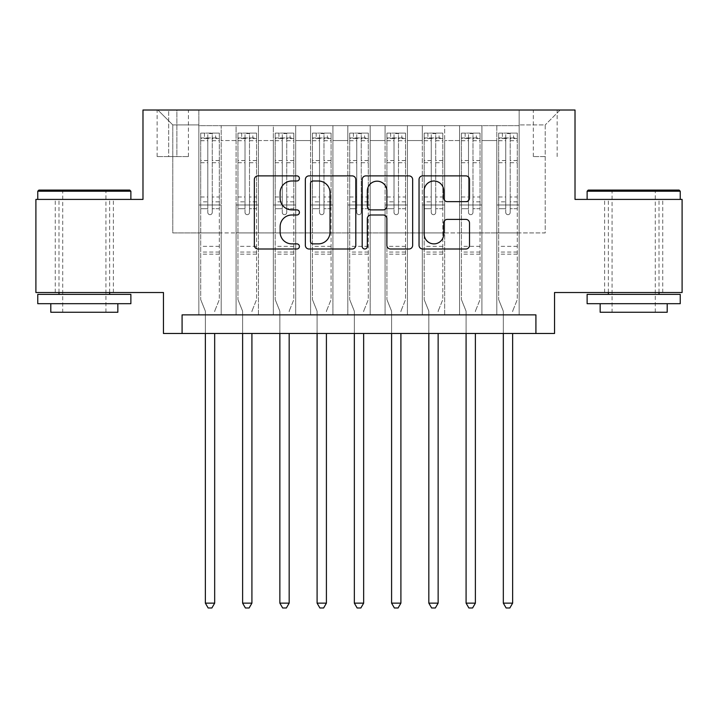 <?xml version="1.0" encoding="UTF-8"?>
<svg xmlns="http://www.w3.org/2000/svg" width="718" height="718" viewBox="0 0 718 718"><rect width="100%" height="100%" fill="white"/><g stroke="black" fill="none" stroke-linecap="round" stroke-linejoin="round"><path stroke-width="0.54" stroke-dasharray="3.59 2.69" d="M299.406 178.441A2.558 2.558 0 0 0 296.848 175.883L258.004 175.883A3.653 3.653 0 0 0 254.351 179.536L254.351 245.341A3.653 3.653 0 0 0 258.004 249.002L296.848 249.002A2.558 2.558 0 0 0 299.406 246.445A2.558 2.558 0 0 0 296.848 243.878L291.822 243.878A11.694 11.694 0 0 1 280.128 232.183L280.128 226.7A11.694 11.694 0 0 1 291.822 214.996L296.848 214.996A2.558 2.558 0 0 0 299.406 212.438A2.558 2.558 0 0 0 296.848 209.88L291.822 209.88A11.694 11.694 0 0 1 280.128 198.186L280.128 192.702A11.694 11.694 0 0 1 291.822 180.999L296.848 180.999A2.558 2.558 0 0 0 299.406 178.441M633.68 199.407L680.242 199.407L633.68 199.407M633.68 292.522L604.628 292.522L633.68 292.522M84.32 199.407L37.758 199.407L84.32 199.407M84.32 292.522L55.268 292.522L84.32 292.522M545.222 110.016L533.303 110.016L545.222 110.016M545.222 156.578L533.303 156.578L545.222 156.578M682.1 199.407L682.1 292.522L554.538 292.522L554.538 333.484L163.462 333.484L163.462 292.522L35.9 292.522L35.9 199.407L142.981 199.407L142.981 110.016L575.019 110.016L575.019 199.407L682.1 199.407M519.15 314.861L519.15 125.659L198.85 125.659L198.85 314.861L221.198 314.861L198.85 314.861L221.198 314.861L198.85 314.861L198.85 125.659L221.198 125.659L221.198 314.861L221.198 125.659L221.198 232.928L236.087 232.928L221.198 232.928L221.198 125.659L198.85 125.659L519.15 125.659L519.15 314.861L496.802 314.861L496.802 125.659L459.565 125.659L459.565 314.861L459.565 125.659L481.913 125.659L481.913 314.861L481.913 125.659L481.913 232.928L481.913 125.659L496.802 125.659L496.802 314.861L519.15 314.861L496.802 314.861L519.15 314.861L519.15 124.914L519.15 232.928L545.222 232.928L545.222 124.914L519.15 124.914L545.222 124.914L545.222 232.928L519.15 232.928L519.15 204.989L519.15 314.861M459.565 314.861L481.913 314.861L459.565 314.861L481.913 314.861L459.565 314.861L459.565 204.989L459.565 232.928L444.666 232.928L444.666 140.557L444.666 232.928L459.565 232.928L459.565 140.557L459.565 232.928L496.802 232.928L481.913 232.928L481.913 204.989L481.913 232.928L459.565 232.928L459.565 204.989L481.913 204.989L481.913 314.861L481.913 204.989L459.565 204.989L459.565 314.861M444.666 314.861L444.666 125.659L422.319 125.659L422.319 314.861L422.319 125.659L444.666 125.659L444.666 314.861L422.319 314.861L444.666 314.861L422.319 314.861L444.666 314.861L444.666 204.989L444.666 314.861M407.42 314.861L407.42 125.659L385.072 125.659L385.072 314.861L385.072 125.659L407.42 125.659L407.42 314.861L385.072 314.861L407.42 314.861L385.072 314.861L407.42 314.861L407.42 140.557L407.42 232.928L422.319 232.928L407.42 232.928L407.42 204.989L407.42 314.861M370.174 314.861L370.174 125.659L347.826 125.659L347.826 314.861L347.826 125.659L370.174 125.659L370.174 314.861L347.826 314.861L370.174 314.861L347.826 314.861L370.174 314.861L370.174 140.557L370.174 232.928L385.072 232.928L370.174 232.928L370.174 204.989L370.174 314.861M332.928 314.861L332.928 125.659L310.58 125.659L310.58 314.861L310.58 125.659L332.928 125.659L332.928 314.861L310.58 314.861L332.928 314.861L310.58 314.861L332.928 314.861L332.928 140.557L332.928 232.928L347.826 232.928L332.928 232.928L332.928 204.989L332.928 314.861M295.681 314.861L295.681 125.659L273.334 125.659L273.334 314.861L273.334 125.659L295.681 125.659L295.681 314.861L273.334 314.861L295.681 314.861L273.334 314.861L295.681 314.861L295.681 140.557L295.681 232.928L310.58 232.928L295.681 232.928L295.681 204.989L295.681 314.861M258.435 314.861L258.435 125.659L236.087 125.659L236.087 314.861L236.087 125.659L258.435 125.659L258.435 314.861L236.087 314.861L258.435 314.861L236.087 314.861L258.435 314.861L258.435 204.989L258.435 314.861M496.802 140.557L496.802 232.928L496.802 125.659L496.802 140.557L481.913 140.557L496.802 140.557M422.319 140.557L422.319 232.928L422.319 125.659L407.42 125.659L407.42 140.557L407.42 125.659L422.319 125.659L422.319 140.557L407.42 140.557L422.319 140.557M385.072 140.557L385.072 232.928L385.072 125.659L370.174 125.659L370.174 140.557L370.174 125.659L385.072 125.659L385.072 140.557L370.174 140.557L385.072 140.557M347.826 140.557L347.826 232.928L347.826 125.659L332.928 125.659L332.928 140.557L332.928 125.659L347.826 125.659L347.826 140.557L332.928 140.557L347.826 140.557M310.58 140.557L310.58 232.928L310.58 125.659L295.681 125.659L295.681 140.557L295.681 125.659L310.58 125.659L310.58 140.557L295.681 140.557L310.58 140.557M258.435 140.557L258.435 232.928L258.435 125.659L258.435 140.557L273.334 140.557L273.334 232.928L258.435 232.928L273.334 232.928L273.334 125.659L258.435 125.659L273.334 125.659L273.334 140.557L258.435 140.557M182.085 333.484L182.085 314.861L182.085 333.484L182.085 314.861L535.915 314.861L182.085 314.861L535.915 314.861L535.915 333.484M168.676 110.016L157.134 110.016L168.676 110.016L168.676 156.578L157.134 156.578L176.87 156.578L168.676 156.578L168.676 110.016M176.87 110.016L188.421 110.016L176.87 110.016L176.87 156.578L188.421 156.578L176.87 156.578L176.87 110.016M519.15 110.016L198.85 110.016L560.121 110.016L519.15 110.016L519.15 125.659L519.15 110.016M198.85 110.016L157.879 110.016L198.85 110.016L198.85 232.928L172.778 232.928L172.778 124.914L198.85 124.914L172.778 124.914L157.879 110.016L172.778 124.914L172.778 232.928L198.85 232.928L198.85 110.016M236.087 140.557L236.087 232.928L236.087 125.659L221.198 125.659L236.087 125.659L236.087 140.557L221.198 140.557L236.087 140.557M459.565 125.659L444.666 125.659L444.666 140.557L444.666 125.659L459.565 125.659L459.565 140.557L459.565 125.659M422.319 232.928L444.666 232.928L422.319 232.928L422.319 204.989L422.319 232.928M385.072 232.928L407.42 232.928L385.072 232.928L385.072 204.989L385.072 232.928M347.826 232.928L370.174 232.928L347.826 232.928L347.826 204.989L347.826 232.928M310.58 232.928L332.928 232.928L310.58 232.928L310.58 204.989L310.58 232.928M273.334 232.928L295.681 232.928L273.334 232.928L273.334 204.989L273.334 232.928M236.087 232.928L258.435 232.928L258.435 204.989L258.435 232.928L236.087 232.928L236.087 204.989L258.435 204.989L236.087 204.989L236.087 314.861L236.087 232.928M198.85 232.928L221.198 232.928L221.198 204.989L221.198 314.861L221.198 204.989L221.198 232.928L198.85 232.928L198.85 204.989L221.198 204.989L198.85 204.989L198.85 314.861L198.85 232.928M496.802 232.928L519.15 232.928L496.802 232.928L496.802 204.989L496.802 232.928M198.85 204.989L221.198 204.989L198.85 204.989M236.087 204.989L258.435 204.989L236.087 204.989M273.334 204.989L295.681 204.989L273.334 204.989L273.334 314.861L273.334 204.989L295.681 204.989L273.334 204.989M310.58 204.989L332.928 204.989L310.58 204.989L310.58 314.861L310.58 204.989L332.928 204.989L310.58 204.989M347.826 204.989L370.174 204.989L347.826 204.989L347.826 314.861L347.826 204.989L370.174 204.989L347.826 204.989M385.072 204.989L407.42 204.989L385.072 204.989L385.072 314.861L385.072 204.989L407.42 204.989L385.072 204.989M422.319 204.989L444.666 204.989L422.319 204.989L422.319 314.861L422.319 204.989L444.666 204.989L422.319 204.989M459.565 204.989L481.913 204.989L459.565 204.989M496.802 204.989L519.15 204.989L496.802 204.989L496.802 314.861L496.802 204.989L519.15 204.989L496.802 204.989M560.121 110.016L545.222 124.914L560.121 110.016M355.805 245.341L355.805 179.536A3.653 3.653 0 0 0 352.143 175.883L309.009 175.883A3.653 3.653 0 0 0 305.347 179.536L305.347 245.341A3.653 3.653 0 0 0 309.009 249.002L352.143 249.002A3.653 3.653 0 0 0 355.805 245.341M313.03 180.999A2.558 2.558 0 0 0 310.472 183.557L310.472 241.32A2.558 2.558 0 0 0 313.03 243.878L318.325 243.878A11.694 11.694 0 0 0 330.029 232.183L330.029 192.702A11.694 11.694 0 0 0 318.325 180.999L313.03 180.999M365.857 175.883L408.991 175.883A3.653 3.653 0 0 1 412.653 179.536L412.653 245.341A3.653 3.653 0 0 1 408.991 249.002L390.529 249.002A3.653 3.653 0 0 1 386.876 245.341L386.876 218.658A3.653 3.653 0 0 0 383.224 214.996L370.973 214.996A3.653 3.653 0 0 0 367.32 218.658L367.32 246.445A2.558 2.558 0 0 1 364.762 249.002A2.558 2.558 0 0 1 362.195 246.445L362.195 179.536A3.653 3.653 0 0 1 365.857 175.883M386.876 190.961A9.783 9.783 0 0 0 377.094 181.187A9.783 9.783 0 0 0 367.32 190.961L367.32 206.228A3.653 3.653 0 0 0 370.973 209.88L383.224 209.88A3.653 3.653 0 0 0 386.876 206.228L386.876 190.961M447.377 201.659L465.838 201.659A3.653 3.653 0 0 0 469.5 197.997L469.5 179.536A3.653 3.653 0 0 0 465.838 175.883L422.705 175.883A3.653 3.653 0 0 0 419.043 179.536L419.043 245.341A3.653 3.653 0 0 0 422.705 249.002L465.838 249.002A3.653 3.653 0 0 0 469.5 245.341L469.5 223.047A3.653 3.653 0 0 0 465.838 219.385L447.377 219.385A3.653 3.653 0 0 0 443.724 223.047L443.724 234.104A9.783 9.783 0 0 1 433.941 243.878A9.783 9.783 0 0 1 424.167 234.104L424.167 190.782A9.783 9.783 0 0 1 433.941 180.999A9.783 9.783 0 0 1 443.724 190.782L443.724 197.997A3.653 3.653 0 0 0 447.377 201.659M207.789 212.438A2.235 2.235 0 0 0 210.024 214.673A2.235 2.235 0 0 1 207.789 212.438L207.789 208.705L207.789 212.438M219.241 133.108L215.606 133.108L215.606 137.955L219.331 137.955L219.331 133.108L200.708 133.108L200.708 299.594L200.708 208.705L207.789 208.705L207.789 201.821L200.708 201.821M200.708 133.108L200.708 208.705L207.789 208.705L207.789 138.933C209.27 137.632 210.76 137.632 212.259 138.933L212.259 196.974L219.331 196.974L219.331 299.594L219.331 208.705L212.259 208.705L212.259 212.438A2.235 2.235 0 0 1 210.024 214.673A2.235 2.235 0 0 0 212.259 212.438L212.259 196.974M219.331 137.955L219.331 196.974M219.331 133.108L219.331 208.705L212.259 208.705L212.259 133.566L207.789 133.566L207.789 201.821M215.606 133.108L200.798 133.108M215.606 137.955L204.433 137.955L204.433 133.108M200.708 137.955L219.241 137.955M200.798 137.955L204.433 137.955M214.942 310.499L219.331 299.594L214.942 310.499A3.725 3.725 0 0 0 214.673 311.881A3.725 3.725 0 0 1 214.942 310.499M205.366 333.484L205.366 311.881A3.725 3.725 0 0 0 205.097 310.499L200.708 299.594L205.097 310.499A3.725 3.725 0 0 1 205.366 311.881L205.366 603.138L214.673 603.138L214.673 333.484M219.331 254.154L200.708 254.154M205.366 603.138L208.157 607.984L211.882 607.984L214.673 603.138M207.789 138.933L207.789 133.566M212.259 138.933L212.259 133.566M129.761 190.09L38.88 190.09M37.758 191.212L130.873 191.212M37.758 303.687L130.873 303.687M37.758 294.38L130.873 294.38M50.798 312.258L117.842 312.258M84.32 191.212L62.717 191.212L84.32 191.212M679.12 190.09L588.239 190.09M587.127 191.212L680.242 191.212M587.127 303.687L680.242 303.687M587.127 294.38L680.242 294.38M600.158 312.258L667.202 312.258M633.68 191.212L612.077 191.212L633.68 191.212M245.026 212.438A2.235 2.235 0 0 0 247.261 214.673A2.235 2.235 0 0 1 245.026 212.438L245.026 208.705L245.026 212.438M256.488 133.108L252.853 133.108L252.853 137.955L256.577 137.955L256.577 133.108L237.954 133.108L237.954 299.594L237.954 208.705L245.026 208.705L245.026 201.821L237.954 201.821M237.954 133.108L237.954 208.705L245.026 208.705L245.026 138.933C246.516 137.632 248.006 137.632 249.496 138.933L249.496 196.974L256.577 196.974L256.577 299.594L256.577 208.705L249.496 208.705L249.496 212.438A2.235 2.235 0 0 1 247.261 214.673A2.235 2.235 0 0 0 249.496 212.438L249.496 196.974M256.577 137.955L256.577 196.974M256.577 133.108L256.577 208.705L249.496 208.705L249.496 133.566L245.026 133.566L245.026 201.821M252.853 133.108L238.044 133.108M252.853 137.955L241.679 137.955L241.679 133.108M237.954 137.955L256.488 137.955M238.044 137.955L241.679 137.955M252.189 310.499L256.577 299.594L252.189 310.499A3.725 3.725 0 0 0 251.919 311.881A3.725 3.725 0 0 1 252.189 310.499M242.612 333.484L242.612 311.881A3.725 3.725 0 0 0 242.343 310.499L237.954 299.594L242.343 310.499A3.725 3.725 0 0 1 242.612 311.881L242.612 603.138L251.919 603.138L251.919 333.484M256.577 254.154L237.954 254.154M242.612 603.138L245.403 607.984L249.128 607.984L251.919 603.138M245.026 138.933L245.026 133.566M249.496 138.933L249.496 133.566M282.273 212.438A2.235 2.235 0 0 0 284.507 214.673A2.235 2.235 0 0 1 282.273 212.438L282.273 208.705L282.273 212.438M293.725 133.108L290.099 133.108L290.099 137.955L293.824 137.955L293.824 133.108L275.2 133.108L275.2 299.594L275.2 208.705L282.273 208.705L282.273 201.821L275.2 201.821M275.2 133.108L275.2 208.705L282.273 208.705L282.273 138.933C283.763 137.632 285.252 137.632 286.742 138.933L286.742 196.974L293.824 196.974L293.824 299.594L293.824 208.705L286.742 208.705L286.742 212.438A2.235 2.235 0 0 1 284.507 214.673A2.235 2.235 0 0 0 286.742 212.438L286.742 196.974M293.824 137.955L293.824 196.974M293.824 133.108L293.824 208.705L286.742 208.705L286.742 133.566L282.273 133.566L282.273 201.821M290.099 133.108L275.29 133.108M290.099 137.955L278.925 137.955L278.925 133.108M275.2 137.955L293.725 137.955M275.29 137.955L278.925 137.955M289.435 310.499L293.824 299.594L289.435 310.499A3.725 3.725 0 0 0 289.166 311.881A3.725 3.725 0 0 1 289.435 310.499M279.858 333.484L279.858 311.881A3.725 3.725 0 0 0 279.589 310.499L275.2 299.594L279.589 310.499A3.725 3.725 0 0 1 279.858 311.881L279.858 603.138L289.166 603.138L289.166 333.484M293.824 254.154L275.2 254.154M279.858 603.138L282.65 607.984L286.374 607.984L289.166 603.138M282.273 138.933L282.273 133.566M286.742 138.933L286.742 133.566M319.519 212.438A2.235 2.235 0 0 0 321.754 214.673A2.235 2.235 0 0 1 319.519 212.438L319.519 208.705L319.519 212.438M330.971 133.108L327.345 133.108L327.345 137.955L331.07 137.955L331.07 133.108L312.447 133.108L312.447 299.594L312.447 208.705L319.519 208.705L319.519 201.821L312.447 201.821M312.447 133.108L312.447 208.705L319.519 208.705L319.519 138.933C321.009 137.632 322.499 137.632 323.989 138.933L323.989 196.974L331.07 196.974L331.07 299.594L331.07 208.705L323.989 208.705L323.989 212.438A2.235 2.235 0 0 1 321.754 214.673A2.235 2.235 0 0 0 323.989 212.438L323.989 196.974M331.07 137.955L331.07 196.974M331.07 133.108L331.07 208.705L323.989 208.705L323.989 133.566L319.519 133.566L319.519 201.821M327.345 133.108L312.536 133.108M327.345 137.955L316.171 137.955L316.171 133.108M312.447 137.955L330.971 137.955M312.536 137.955L316.171 137.955M326.681 310.499L331.07 299.594L326.681 310.499A3.725 3.725 0 0 0 326.412 311.881A3.725 3.725 0 0 1 326.681 310.499M317.096 333.484L317.096 311.881A3.725 3.725 0 0 0 316.826 310.499L312.447 299.594L316.826 310.499A3.725 3.725 0 0 1 317.096 311.881L317.096 603.138L326.412 603.138L326.412 333.484M331.07 254.154L312.447 254.154M317.096 603.138L319.896 607.984L323.621 607.984L326.412 603.138M319.519 138.933L319.519 133.566M323.989 138.933L323.989 133.566M356.765 212.438A2.235 2.235 0 0 0 359 214.673A2.235 2.235 0 0 1 356.765 212.438L356.765 208.705L356.765 212.438M368.217 133.108L364.582 133.108L364.582 137.955L368.307 137.955L368.307 133.108L349.693 133.108L349.693 299.594L349.693 208.705L356.765 208.705L356.765 201.821L349.693 201.821M349.693 133.108L349.693 208.705L356.765 208.705L356.765 138.933C358.255 137.632 359.745 137.632 361.235 138.933L361.235 196.974L368.307 196.974L368.307 299.594L368.307 208.705L361.235 208.705L361.235 212.438A2.235 2.235 0 0 1 359 214.673A2.235 2.235 0 0 0 361.235 212.438L361.235 196.974M368.307 137.955L368.307 196.974M368.307 133.108L368.307 208.705L361.235 208.705L361.235 133.566L356.765 133.566L356.765 201.821M364.582 133.108L349.783 133.108M364.582 137.955L353.418 137.955L353.418 133.108M349.693 137.955L368.217 137.955M349.783 137.955L353.418 137.955M363.927 310.499L368.307 299.594L363.927 310.499A3.725 3.725 0 0 0 363.658 311.881A3.725 3.725 0 0 1 363.927 310.499M354.342 333.484L354.342 311.881A3.725 3.725 0 0 0 354.073 310.499L349.693 299.594L354.073 310.499A3.725 3.725 0 0 1 354.342 311.881L354.342 603.138L363.658 603.138L363.658 333.484M368.307 254.154L349.693 254.154M354.342 603.138L357.142 607.984L360.858 607.984L363.658 603.138M356.765 138.933L356.765 133.566M361.235 138.933L361.235 133.566M394.011 212.438A2.235 2.235 0 0 0 396.246 214.673A2.235 2.235 0 0 1 394.011 212.438L394.011 208.705L394.011 212.438M405.464 133.108L401.829 133.108L401.829 137.955L405.553 137.955L405.553 133.108L386.93 133.108L386.93 299.594L386.93 208.705L394.011 208.705L394.011 201.821L386.93 201.821M386.93 133.108L386.93 208.705L394.011 208.705L394.011 138.933C395.492 137.632 396.982 137.632 398.481 138.933L398.481 196.974L405.553 196.974L405.553 299.594L405.553 208.705L398.481 208.705L398.481 212.438A2.235 2.235 0 0 1 396.246 214.673A2.235 2.235 0 0 0 398.481 212.438L398.481 196.974M405.553 137.955L405.553 196.974M405.553 133.108L405.553 208.705L398.481 208.705L398.481 133.566L394.011 133.566L394.011 201.821M401.829 133.108L387.029 133.108M401.829 137.955L390.655 137.955L390.655 133.108M386.93 137.955L405.464 137.955M387.029 137.955L390.655 137.955M401.174 310.499L405.553 299.594L401.174 310.499A3.725 3.725 0 0 0 400.904 311.881A3.725 3.725 0 0 1 401.174 310.499M391.588 333.484L391.588 311.881A3.725 3.725 0 0 0 391.319 310.499L386.93 299.594L391.319 310.499A3.725 3.725 0 0 1 391.588 311.881L391.588 603.138L400.904 603.138L400.904 333.484M405.553 254.154L386.93 254.154M391.588 603.138L394.379 607.984L398.104 607.984L400.904 603.138M394.011 138.933L394.011 133.566M398.481 138.933L398.481 133.566M431.258 212.438A2.235 2.235 0 0 0 433.493 214.673A2.235 2.235 0 0 1 431.258 212.438L431.258 208.705L431.258 212.438M442.71 133.108L439.075 133.108L439.075 137.955L442.8 137.955L442.8 133.108L424.176 133.108L424.176 299.594L424.176 208.705L431.258 208.705L431.258 201.821L424.176 201.821M424.176 133.108L424.176 208.705L431.258 208.705L431.258 138.933C432.739 137.632 434.228 137.632 435.727 138.933L435.727 196.974L442.8 196.974L442.8 299.594L442.8 208.705L435.727 208.705L435.727 212.438A2.235 2.235 0 0 1 433.493 214.673A2.235 2.235 0 0 0 435.727 212.438L435.727 196.974M442.8 137.955L442.8 196.974M442.8 133.108L442.8 208.705L435.727 208.705L435.727 133.566L431.258 133.566L431.258 201.821M439.075 133.108L424.275 133.108M439.075 137.955L427.901 137.955L427.901 133.108M424.176 137.955L442.71 137.955M424.275 137.955L427.901 137.955M438.411 310.499L442.8 299.594L438.411 310.499A3.725 3.725 0 0 0 438.142 311.881A3.725 3.725 0 0 1 438.411 310.499M428.834 333.484L428.834 311.881A3.725 3.725 0 0 0 428.565 310.499L424.176 299.594L428.565 310.499A3.725 3.725 0 0 1 428.834 311.881L428.834 603.138L438.142 603.138L438.142 333.484M442.8 254.154L424.176 254.154M428.834 603.138L431.626 607.984L435.35 607.984L438.142 603.138M431.258 138.933L431.258 133.566M435.727 138.933L435.727 133.566M468.504 212.438A2.235 2.235 0 0 0 470.739 214.673A2.235 2.235 0 0 1 468.504 212.438L468.504 208.705L468.504 212.438M479.956 133.108L476.321 133.108L476.321 137.955L480.046 137.955L480.046 133.108L461.423 133.108L461.423 299.594L461.423 208.705L468.504 208.705L468.504 201.821L461.423 201.821M461.423 133.108L461.423 208.705L468.504 208.705L468.504 138.933C469.985 137.632 471.475 137.632 472.974 138.933L472.974 196.974L480.046 196.974L480.046 299.594L480.046 208.705L472.974 208.705L472.974 212.438A2.235 2.235 0 0 1 470.739 214.673A2.235 2.235 0 0 0 472.974 212.438L472.974 196.974M480.046 137.955L480.046 196.974M480.046 133.108L480.046 208.705L472.974 208.705L472.974 133.566L468.504 133.566L468.504 201.821M476.321 133.108L461.512 133.108M476.321 137.955L465.147 137.955L465.147 133.108M461.423 137.955L479.956 137.955M461.512 137.955L465.147 137.955M475.657 310.499L480.046 299.594L475.657 310.499A3.725 3.725 0 0 0 475.388 311.881A3.725 3.725 0 0 1 475.657 310.499M466.081 333.484L466.081 311.881A3.725 3.725 0 0 0 465.811 310.499L461.423 299.594L465.811 310.499A3.725 3.725 0 0 1 466.081 311.881L466.081 603.138L475.388 603.138L475.388 333.484M480.046 254.154L461.423 254.154M466.081 603.138L468.872 607.984L472.597 607.984L475.388 603.138M468.504 138.933L468.504 133.566M472.974 138.933L472.974 133.566M505.741 212.438A2.235 2.235 0 0 0 507.976 214.673A2.235 2.235 0 0 1 505.741 212.438L505.741 208.705L505.741 212.438M517.202 133.108L513.567 133.108L513.567 137.955L517.292 137.955L517.292 133.108L498.669 133.108L498.669 299.594L498.669 208.705L505.741 208.705L505.741 201.821L498.669 201.821M498.669 133.108L498.669 208.705L505.741 208.705L505.741 138.933C507.231 137.632 508.721 137.632 510.211 138.933L510.211 196.974L517.292 196.974L517.292 299.594L517.292 208.705L510.211 208.705L510.211 212.438A2.235 2.235 0 0 1 507.976 214.673A2.235 2.235 0 0 0 510.211 212.438L510.211 196.974M517.292 137.955L517.292 196.974M517.292 133.108L517.292 208.705L510.211 208.705L510.211 133.566L505.741 133.566L505.741 201.821M513.567 133.108L498.759 133.108M513.567 137.955L502.394 137.955L502.394 133.108M498.669 137.955L517.202 137.955M498.759 137.955L502.394 137.955M512.903 310.499L517.292 299.594L512.903 310.499A3.725 3.725 0 0 0 512.634 311.881A3.725 3.725 0 0 1 512.903 310.499M503.327 333.484L503.327 311.881A3.725 3.725 0 0 0 503.058 310.499L498.669 299.594L503.058 310.499A3.725 3.725 0 0 1 503.327 311.881L503.327 603.138L512.634 603.138L512.634 333.484M517.292 254.154L498.669 254.154M503.327 603.138L506.118 607.984L509.843 607.984L512.634 603.138M505.741 138.933L505.741 133.566M510.211 138.933L510.211 133.566M459.565 140.557L444.666 140.557L459.565 140.557M219.331 246.337L200.708 246.337M219.331 201.821L212.259 201.821M200.708 196.974L207.789 196.974M207.789 160.536L200.708 160.536M219.331 160.536L212.259 160.536M200.708 162.708L207.789 162.708M212.259 162.708L219.331 162.708M207.789 138.547L200.708 138.547M200.708 140.719L207.789 140.719M219.331 138.547L212.259 138.547M212.259 140.719L219.331 140.719M219.331 252.054L200.708 252.054M256.577 246.337L237.954 246.337M256.577 201.821L249.496 201.821M237.954 196.974L245.026 196.974M245.026 160.536L237.954 160.536M256.577 160.536L249.496 160.536M237.954 162.708L245.026 162.708M249.496 162.708L256.577 162.708M245.026 138.547L237.954 138.547M237.954 140.719L245.026 140.719M256.577 138.547L249.496 138.547M249.496 140.719L256.577 140.719M256.577 252.054L237.954 252.054M293.824 246.337L275.2 246.337M293.824 201.821L286.742 201.821M275.2 196.974L282.273 196.974M282.273 160.536L275.2 160.536M293.824 160.536L286.742 160.536M275.2 162.708L282.273 162.708M286.742 162.708L293.824 162.708M282.273 138.547L275.2 138.547M275.2 140.719L282.273 140.719M293.824 138.547L286.742 138.547M286.742 140.719L293.824 140.719M293.824 252.054L275.2 252.054M331.07 246.337L312.447 246.337M331.07 201.821L323.989 201.821M312.447 196.974L319.519 196.974M319.519 160.536L312.447 160.536M331.07 160.536L323.989 160.536M312.447 162.708L319.519 162.708M323.989 162.708L331.07 162.708M319.519 138.547L312.447 138.547M312.447 140.719L319.519 140.719M331.07 138.547L323.989 138.547M323.989 140.719L331.07 140.719M331.07 252.054L312.447 252.054M368.307 246.337L349.693 246.337M368.307 201.821L361.235 201.821M349.693 196.974L356.765 196.974M356.765 160.536L349.693 160.536M368.307 160.536L361.235 160.536M349.693 162.708L356.765 162.708M361.235 162.708L368.307 162.708M356.765 138.547L349.693 138.547M349.693 140.719L356.765 140.719M368.307 138.547L361.235 138.547M361.235 140.719L368.307 140.719M368.307 252.054L349.693 252.054M405.553 246.337L386.93 246.337M405.553 201.821L398.481 201.821M386.93 196.974L394.011 196.974M394.011 160.536L386.93 160.536M405.553 160.536L398.481 160.536M386.93 162.708L394.011 162.708M398.481 162.708L405.553 162.708M394.011 138.547L386.93 138.547M386.93 140.719L394.011 140.719M405.553 138.547L398.481 138.547M398.481 140.719L405.553 140.719M405.553 252.054L386.93 252.054M442.8 246.337L424.176 246.337M442.8 201.821L435.727 201.821M424.176 196.974L431.258 196.974M431.258 160.536L424.176 160.536M442.8 160.536L435.727 160.536M424.176 162.708L431.258 162.708M435.727 162.708L442.8 162.708M431.258 138.547L424.176 138.547M424.176 140.719L431.258 140.719M442.8 138.547L435.727 138.547M435.727 140.719L442.8 140.719M442.8 252.054L424.176 252.054M480.046 246.337L461.423 246.337M480.046 201.821L472.974 201.821M461.423 196.974L468.504 196.974M468.504 160.536L461.423 160.536M480.046 160.536L472.974 160.536M461.423 162.708L468.504 162.708M472.974 162.708L480.046 162.708M468.504 138.547L461.423 138.547M461.423 140.719L468.504 140.719M480.046 138.547L472.974 138.547M472.974 140.719L480.046 140.719M480.046 252.054L461.423 252.054M517.292 246.337L498.669 246.337M517.292 201.821L510.211 201.821M498.669 196.974L505.741 196.974M505.741 160.536L498.669 160.536M517.292 160.536L510.211 160.536M498.669 162.708L505.741 162.708M510.211 162.708L517.292 162.708M505.741 138.547L498.669 138.547M498.669 140.719L505.741 140.719M517.292 138.547L510.211 138.547M510.211 140.719L517.292 140.719M517.292 252.054L498.669 252.054M604.628 292.522L604.628 199.407M55.268 292.522L55.268 199.407M533.303 156.578L533.303 110.016M157.134 156.578L157.134 110.016M188.421 156.578L188.421 110.016M557.141 156.578L557.141 110.016M113.372 292.522L113.372 199.407M662.732 292.522L662.732 199.407M105.923 312.258L105.923 191.212L107.036 190.09M58.993 292.522L58.993 199.407M109.648 292.522L109.648 199.407M61.595 190.09L62.717 191.212L62.717 312.258M655.283 312.258L655.283 191.212L656.405 190.09M608.352 292.522L608.352 199.407M659.007 292.522L659.007 199.407M610.964 190.09L612.077 191.212L612.077 312.258"/><path stroke-width="1.08" d="M299.406 178.441A2.558 2.558 0 0 0 296.848 175.883L258.004 175.883A3.653 3.653 0 0 0 254.351 179.536L254.351 245.341A3.653 3.653 0 0 0 258.004 249.002L296.848 249.002A2.558 2.558 0 0 0 299.406 246.445A2.558 2.558 0 0 0 296.848 243.878L291.822 243.878A11.694 11.694 0 0 1 280.128 232.183L280.128 226.7A11.694 11.694 0 0 1 291.822 214.996L296.848 214.996A2.558 2.558 0 0 0 299.406 212.438A2.558 2.558 0 0 0 296.848 209.88L291.822 209.88A11.694 11.694 0 0 1 280.128 198.186L280.128 192.702A11.694 11.694 0 0 1 291.822 180.999L296.848 180.999A2.558 2.558 0 0 0 299.406 178.441M465.838 201.659A3.653 3.653 0 0 0 469.5 197.997L469.5 179.536A3.653 3.653 0 0 0 465.838 175.883L422.705 175.883A3.653 3.653 0 0 0 419.043 179.536L419.043 245.341A3.653 3.653 0 0 0 422.705 249.002L465.838 249.002A3.653 3.653 0 0 0 469.5 245.341L469.5 223.047A3.653 3.653 0 0 0 465.838 219.385L447.377 219.385A3.653 3.653 0 0 0 443.724 223.047L443.724 234.104A9.783 9.783 0 0 1 433.941 243.878A9.783 9.783 0 0 1 424.167 234.104L424.167 190.782A9.783 9.783 0 0 1 433.941 180.999A9.783 9.783 0 0 1 443.724 190.782L443.724 197.997A3.653 3.653 0 0 0 447.377 201.659L465.838 201.659M535.915 333.484L554.538 333.484L554.538 292.522L682.1 292.522L682.1 199.407L575.019 199.407L575.019 110.016L142.981 110.016L142.981 199.407L35.9 199.407L35.9 292.522L163.462 292.522L163.462 333.484L535.915 333.484L535.915 314.861L182.085 314.861L182.085 333.484M355.805 179.536A3.653 3.653 0 0 0 352.143 175.883L309.009 175.883A3.653 3.653 0 0 0 305.347 179.536L305.347 245.341A3.653 3.653 0 0 0 309.009 249.002L352.143 249.002A3.653 3.653 0 0 0 355.805 245.341L355.805 179.536M365.857 175.883L408.991 175.883A3.653 3.653 0 0 1 412.653 179.536L412.653 245.341A3.653 3.653 0 0 1 408.991 249.002L390.529 249.002A3.653 3.653 0 0 1 386.876 245.341L386.876 218.658A3.653 3.653 0 0 0 383.224 214.996L370.973 214.996A3.653 3.653 0 0 0 367.32 218.658L367.32 246.445A2.558 2.558 0 0 1 364.762 249.002A2.558 2.558 0 0 1 362.195 246.445L362.195 179.536A3.653 3.653 0 0 1 365.857 175.883M313.03 180.999A2.558 2.558 0 0 0 310.472 183.557L310.472 241.32A2.558 2.558 0 0 0 313.03 243.878L318.325 243.878A11.694 11.694 0 0 0 330.029 232.183L330.029 192.702A11.694 11.694 0 0 0 318.325 180.999L313.03 180.999M386.876 190.961A9.783 9.783 0 0 0 377.094 181.187A9.783 9.783 0 0 0 367.32 190.961L367.32 206.228A3.653 3.653 0 0 0 370.973 209.88L383.224 209.88A3.653 3.653 0 0 0 386.876 206.228L386.876 190.961M205.366 333.484L205.366 603.138L214.673 603.138L214.673 333.484M214.673 603.138L211.882 607.984L208.157 607.984L205.366 603.138M38.88 190.09L129.761 190.09L130.873 191.212L37.758 191.212L38.88 190.09M84.32 303.687L37.758 303.687L37.758 294.38L130.873 294.38L130.873 303.687L84.32 303.687M117.842 303.687L117.842 312.258L50.798 312.258L50.798 303.687M588.239 190.09L679.12 190.09L680.242 191.212L587.127 191.212L588.239 190.09M633.68 303.687L587.127 303.687L587.127 294.38L680.242 294.38L680.242 303.687L633.68 303.687M667.202 303.687L667.202 312.258L600.158 312.258L600.158 303.687M242.612 333.484L242.612 603.138L251.919 603.138L251.919 333.484M251.919 603.138L249.128 607.984L245.403 607.984L242.612 603.138M279.858 333.484L279.858 603.138L289.166 603.138L289.166 333.484M289.166 603.138L286.374 607.984L282.65 607.984L279.858 603.138M317.096 333.484L317.096 603.138L326.412 603.138L326.412 333.484M326.412 603.138L323.621 607.984L319.896 607.984L317.096 603.138M354.342 333.484L354.342 603.138L363.658 603.138L363.658 333.484M363.658 603.138L360.858 607.984L357.142 607.984L354.342 603.138M391.588 333.484L391.588 603.138L400.904 603.138L400.904 333.484M400.904 603.138L398.104 607.984L394.379 607.984L391.588 603.138M428.834 333.484L428.834 603.138L438.142 603.138L438.142 333.484M438.142 603.138L435.35 607.984L431.626 607.984L428.834 603.138M466.081 333.484L466.081 603.138L475.388 603.138L475.388 333.484M475.388 603.138L472.597 607.984L468.872 607.984L466.081 603.138M503.327 333.484L503.327 603.138L512.634 603.138L512.634 333.484M512.634 603.138L509.843 607.984L506.118 607.984L503.327 603.138M37.758 199.407L37.758 191.212M58.993 294.38L58.993 292.522M109.648 294.38L109.648 292.522M130.873 199.407L130.873 191.212M587.127 199.407L587.127 191.212M608.352 294.38L608.352 292.522M659.007 294.38L659.007 292.522M680.242 199.407L680.242 191.212"/></g></svg>
